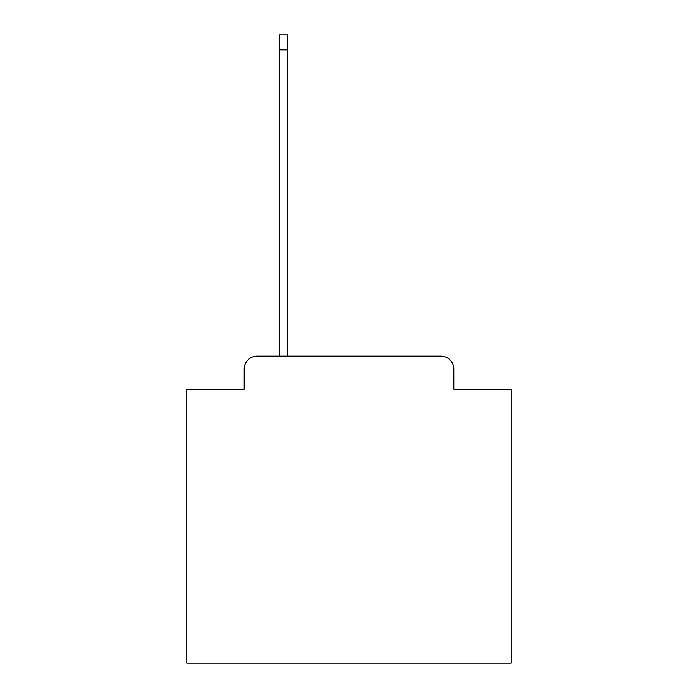<?xml version="1.0" encoding="UTF-8"?>
<svg xmlns="http://www.w3.org/2000/svg" width="698" height="698" viewBox="0 0 698 698"><rect width="100%" height="100%" fill="white"/><g stroke="black" fill="none" stroke-linecap="round" stroke-linejoin="round"><path stroke-width="1.05" d="M244.195 369.12L244.195 389.24L244.195 369.12A12.983 12.983 0 0 1 257.169 356.137L279.235 356.137L279.235 34.9L287.672 34.9L287.672 49.828L279.235 49.828M453.805 389.24L453.805 369.12L453.805 389.24L511.241 389.24L511.241 663.1L186.759 663.1L186.759 389.24L244.195 389.24M453.805 369.12A12.983 12.983 0 0 0 440.831 356.137L257.169 356.137M287.672 49.828L287.672 356.137L440.831 356.137"/></g></svg>
